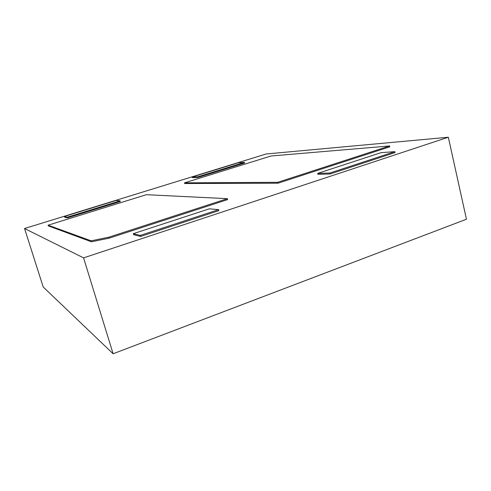 <?xml version="1.0" encoding="UTF-8"?>
<svg xmlns="http://www.w3.org/2000/svg" width="491" height="491" viewBox="0 0 491 491"><rect width="100%" height="100%" fill="white"/><g stroke="black" fill="none" stroke-linecap="round" stroke-linejoin="round"><path stroke-width="0.74" d="M109.088 238.178L91.406 241.781L48.314 225.885L48.093 225.191L146.355 194.694L227.394 198.665L227.646 199.591L109.088 238.178L108.793 237.202L91.111 240.823L91.406 241.781M83.58 257.873L448.332 137.234L266.079 153.996L24.55 228.518L83.58 257.873L113.108 353.765L466.45 219.238L448.332 137.234M192.251 176.987L238.147 162.822L244.42 162.374L244.586 163L197.867 177.472L192.423 177.613L192.251 176.987L197.695 176.834L197.867 177.472M184.469 182.867L271.063 155.991L389.621 145.956L389.823 146.815L277.998 183.204L184.659 183.524L184.469 182.867L277.765 182.302L277.998 183.204M67.463 217.863L120.295 201.494L120.105 200.837L116.128 200.481L64.346 216.463L64.554 217.12L67.463 217.863L67.255 217.194L64.346 216.463M317.677 173.384L381.114 152.633L394.856 151.658L395.071 152.584L330.118 173.992L317.916 174.311L317.677 173.384L329.878 173.028L330.118 173.992M133.3 233.679L209.338 208.816L218.587 209.639L218.863 210.645L140.549 236.453L133.601 234.686L133.3 233.679L140.242 235.416L140.549 236.453M113.108 353.765L43.202 286.983L24.55 228.518M244.42 162.374L197.695 176.834M389.621 145.956L277.765 182.302M108.793 237.202L227.394 198.665M91.111 240.823L48.093 225.191M67.255 217.194L120.105 200.837M394.856 151.658L329.878 173.028M218.587 209.639L140.242 235.416"/></g></svg>
